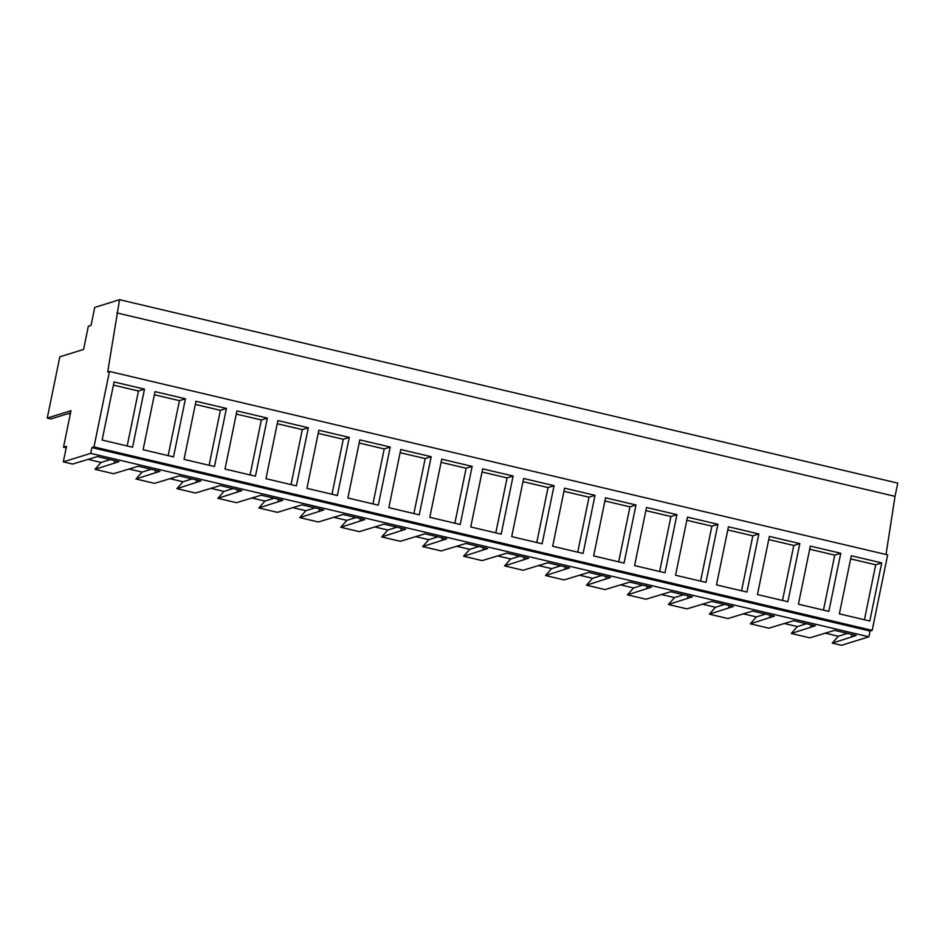 <?xml version="1.0" encoding="UTF-8"?>
<svg xmlns="http://www.w3.org/2000/svg" width="945" height="945" viewBox="0 0 945 945"><rect width="100%" height="100%" fill="white"/><g stroke="black" fill="none" stroke-linecap="round" stroke-linejoin="round"><path stroke-width="1.42" d="M63.504 447.233L66.516 446.3L63.315 461.869L90.685 453.364L91.878 447.587L93.98 446.938L109.466 371.456L107.671 372.023L119.554 299.695L94.748 307.409L91.051 325.375L88.346 326.226L83.585 349.437L59.818 356.832L47.25 418.08L71.005 410.685L63.504 447.233L66.197 447.859M70.308 414.111A21.581 20.861 72.7 0 0 68.04 413.615M47.25 418.08L50.924 418.942L70.568 412.835M784.126 623.452L797.391 626.57L791.272 633.469L809.841 637.84L834.565 630.35L856.217 635.453L832.226 643.12L841.511 645.305L868.88 636.8L90.685 453.364M743.16 613.789L756.425 616.92L750.318 623.806L768.876 628.189L793.611 620.7L815.263 625.803L791.272 633.469M702.206 604.138L715.471 607.269L709.352 614.155L727.922 618.538L752.657 611.049L774.309 616.152L750.318 623.806M661.252 594.488L674.517 597.606L668.399 604.505L686.968 608.875L711.703 601.386L733.344 606.489L709.352 614.155M620.298 584.825L633.552 587.955L627.445 594.854L646.002 599.224L670.737 591.735L692.39 596.838L668.399 604.505M579.332 575.174L592.598 578.305L586.479 585.191L605.048 589.574L629.783 582.085L651.436 587.188L627.445 594.854M538.378 565.523L551.644 568.642L545.525 575.54L564.094 579.911L588.829 572.422L610.47 577.525L586.479 585.191M497.424 555.861L510.678 558.991L504.571 565.89L523.128 570.26L547.864 562.771L569.516 567.874L545.525 575.54M456.459 546.21L469.724 549.34L463.617 556.227L482.174 560.609L506.91 553.12L528.562 558.223L504.571 565.89M415.505 536.559L428.77 539.678L422.651 546.576L441.22 550.947L465.956 543.458L487.596 548.561L463.617 556.227M374.551 526.897L387.816 530.027L381.697 536.925L400.267 541.296L424.99 533.807L446.642 538.91L422.651 546.576M333.585 517.246L346.85 520.376L340.743 527.263L359.301 531.645L384.036 524.156L405.688 529.259L381.697 536.925M292.631 507.595L305.896 510.713L299.778 517.612L318.347 521.983L343.082 514.493L364.735 519.596L340.743 527.263M251.677 497.932L264.943 501.063L258.824 507.961L277.393 512.332L302.128 504.843L323.769 509.946L299.778 517.612M210.723 488.281L223.977 491.412L217.87 498.298L236.427 502.681L261.163 495.192L282.815 500.295L258.824 507.961M169.757 478.631L183.023 481.761L176.904 488.648L195.473 493.018L220.209 485.541L241.861 490.644L217.87 498.298M128.803 468.98L142.069 472.098L135.95 478.997L154.519 483.367L179.255 475.878L200.895 480.981L176.904 488.648M87.85 459.317L101.103 462.448L94.996 469.334L113.554 473.717L138.289 466.228L159.941 471.331L135.95 478.997M63.315 461.869L72.6 464.054L97.335 456.577L118.987 461.68L94.996 469.334M832.226 643.12L838.345 636.233L825.079 633.103M91.878 447.587L870.061 631.036L868.88 636.8M870.061 631.036L872.176 630.374L887.662 554.892L109.466 371.456M93.98 446.938L872.176 630.374M144.49 389.127L114.061 381.957L102.131 440.063L132.56 447.245L144.49 389.127L138.478 391.006L127.185 445.969M595.019 495.334L564.59 488.163L552.671 546.269L583.089 553.439L595.019 495.334L589.007 497.2L577.726 552.175M635.985 504.984L605.556 497.814L593.625 555.92L624.054 563.09L635.985 504.984L629.961 506.863L618.68 561.826M513.111 476.02L501.181 534.138L470.752 526.956L482.682 468.85L513.111 476.02L507.087 477.898L495.806 532.862M554.065 485.683L542.135 543.788L511.706 536.618L523.636 478.501L554.065 485.683L548.053 487.549L536.76 542.524M758.847 533.949L728.43 526.778L716.499 584.884L746.928 592.054L758.847 533.949L752.834 535.827L741.553 590.79M799.813 543.599L787.882 601.717L757.453 594.547L769.384 536.429L799.813 543.599L793.788 545.478L782.507 600.453M676.939 514.647L646.51 507.465L634.579 565.582L665.008 572.753L676.939 514.647L670.926 516.513L659.634 571.489M717.893 524.298L705.962 582.404L675.545 575.233L687.464 517.128L717.893 524.298L711.88 526.164L700.599 581.14M267.364 418.092L236.935 410.921L225.004 469.027L255.433 476.209L267.364 418.092L261.352 419.97L250.059 474.933M308.318 427.754L296.387 485.86L265.97 478.69L277.889 420.572L308.318 427.754L302.305 429.621L291.025 484.596M185.444 398.79L155.015 391.62L143.097 449.726L173.514 456.896L185.444 398.79L179.432 400.656L168.151 455.632M226.41 408.441L195.981 401.271L184.051 459.376L214.48 466.546L226.41 408.441L220.386 410.307L209.105 465.283M431.192 456.718L419.261 514.824L388.844 507.654L400.763 449.536L431.192 456.718L425.179 458.585L413.898 513.56M472.146 466.369L441.728 459.199L429.798 517.305L460.227 524.475L472.146 466.369L466.133 468.236L454.852 523.211M349.272 437.405L337.353 495.511L306.924 488.341L318.855 430.235L349.272 437.405L343.259 439.271L331.978 494.247M390.238 447.056L359.809 439.886L347.878 497.991L378.307 505.173L390.238 447.056L384.213 448.934L372.932 503.898M840.766 553.262L810.337 546.092L798.419 604.198L828.836 611.368L840.766 553.262L834.754 555.128L823.473 610.104M881.72 562.913L851.303 555.743L839.373 613.848L869.802 621.019L881.72 562.913L875.708 564.779L864.427 619.755M886.008 554.502L895.033 496.349L116.849 312.901M119.554 299.695L897.75 483.131L895.033 496.349M101.103 462.448L110.222 459.613M114.168 463.168L114.688 460.664M113.424 385.099L138.478 391.006M850.654 558.885L875.708 564.779M851.41 636.954L851.918 634.449M838.345 636.233L847.464 633.398M154.378 394.75L179.432 400.656M155.134 472.831L155.641 470.315M142.069 472.098L151.188 469.263M195.332 404.401L220.386 410.307M196.087 482.482L196.607 479.965M183.023 481.761L192.142 478.914M236.297 414.064L261.352 419.97M237.041 492.132L237.561 489.628M223.977 491.412L233.096 488.577M277.251 423.714L302.305 429.621M278.007 501.795L278.515 499.279M264.943 501.063L274.062 498.228M318.205 433.365L343.259 439.271M318.961 511.446L319.469 508.93M305.896 510.713L315.016 507.878M359.159 443.028L384.213 448.934M359.915 521.097L360.435 518.592M346.85 520.376L355.97 517.541M400.125 452.679L425.179 458.585M400.869 530.747L401.389 528.243M387.816 530.027L396.935 527.192M441.079 462.329L466.133 468.236M441.835 540.41L442.343 537.894M428.77 539.678L437.889 536.843M482.033 471.992L507.087 477.898M482.789 550.061L483.308 547.557M469.724 549.34L478.843 546.505M522.998 481.643L548.053 487.549M523.743 559.712L524.262 557.207M510.678 558.991L519.797 556.156M563.952 491.294L589.007 497.2M564.708 569.374L565.216 566.858M551.644 568.642L560.763 565.807M604.906 500.956L629.961 506.863M605.662 579.025L606.182 576.521M592.598 578.305L601.717 575.47M645.872 510.607L670.926 516.513M646.616 588.676L647.136 586.172M633.552 587.955L642.671 585.12M686.826 520.258L711.88 526.164M687.582 598.339L688.09 595.822M674.517 597.606L683.637 594.771M727.78 529.921L752.834 535.827M728.536 607.989L729.044 605.485M715.471 607.269L724.591 604.434M768.734 539.571L793.788 545.478M769.49 617.64L770.01 615.136M756.425 616.92L765.544 614.085M809.7 549.222L834.754 555.128M810.444 627.303L810.964 624.787M797.391 626.57L806.51 623.735"/></g></svg>
